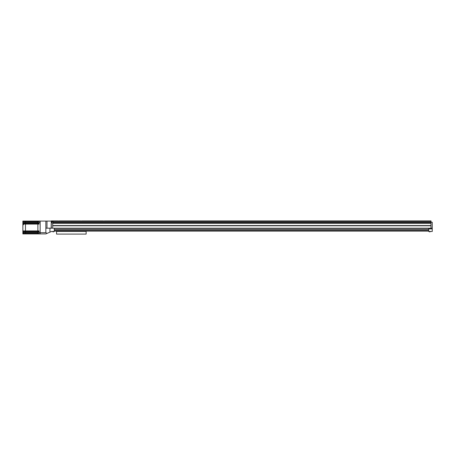<?xml version="1.0" encoding="UTF-8"?>
<svg xmlns="http://www.w3.org/2000/svg" width="455" height="455" viewBox="0 0 455 455"><rect width="100%" height="100%" fill="white"/><g stroke="black" fill="none" stroke-linecap="round" stroke-linejoin="round"><path stroke-width="0.68" d="M51.296 221.079L51.114 228.182L45.853 228.182L45.853 232.67L40.165 232.67L40.165 233.921L45.853 233.921L47.104 233.381L45.853 232.67M104.468 220.897L430.999 220.897L430.999 228.182L51.114 228.182M23.433 224.725L22.864 224.77L23.433 224.77L23.433 223.183L22.864 223.172L22.864 221.079L25.48 221.079L25.48 233.921L37.884 233.921L37.884 221.079L51.114 221.079M40.165 221.079L40.165 233.921L37.884 233.921L37.884 221.079L25.48 221.079L25.48 233.921L23.433 233.921L23.433 232.482L22.864 232.482L22.864 233.921L23.433 233.921M47.104 233.381L51.5 231.47L54.276 231.47M49.953 228.182L49.953 232.141M430.999 228.182L432.25 228.182L432.25 222.233L430.999 222.233M428.724 228.182L428.724 230.224L428.724 229.183L54.276 229.183L54.276 231.129L428.724 231.129L428.724 231.47L432.25 231.47L432.25 228.905L428.724 228.905M432.25 228.182L432.25 228.905M429.099 231.584A0.933 0.933 0 0 0 430.396 231.584L429.099 231.47M52.604 231.584A0.933 0.933 0 0 0 53.9 231.584L52.604 231.47M57.808 220.897L51.296 220.897L53.087 220.965L53.087 221.807L51.825 221.534L51.825 222.813L52.615 222.813L51.825 222.813M80.569 220.897L58.94 220.897M103.331 220.897L81.707 220.897M430.999 220.965L53.087 220.965M430.999 221.807L53.087 221.807M52.615 221.534L51.825 221.534M52.615 222.813L53.087 222.54L53.087 223.382L52.695 223.382L52.695 228.182M430.999 222.54L53.087 222.54M430.999 223.382L53.087 223.382M430.999 225.566L52.848 225.566M430.999 225.794L52.848 225.794M54.276 228.182L54.276 229.183M428.724 231.129L428.724 230.224L54.276 230.224M428.724 230.293L54.276 230.293M51.296 220.92L51.296 228.182M22.864 224.725L22.864 223.172M23.433 223.183L39.028 223.183M22.864 224.77L22.864 232.482M22.864 230.912L39.028 230.912L39.028 233.921M39.028 221.079L39.028 222.33L40.165 222.33L40.165 232.67L39.028 232.67M39.028 222.33L39.028 224.087L23.433 224.087M22.864 230.457L22.864 224.542M39.028 233.66L38.118 233.66L38.118 232.067L39.028 232.067M39.028 222.933L38.118 222.933L38.118 221.34L39.028 221.34M56.551 231.424L56.551 234.103L86.143 234.103L86.143 231.424L56.551 231.424M45.853 221.079L45.853 228.182M46.99 221.079L46.99 228.182M22.864 221.676L38.118 221.676M22.864 222.478L38.118 222.478M22.864 231.652L39.028 231.652M22.864 231.817L39.028 231.817M22.864 232.528L38.118 232.522M23.433 233.324L38.118 233.324M23.433 223.348L39.028 223.348M23.433 233.807L22.864 233.807M23.433 223.45L22.864 223.45"/></g></svg>
